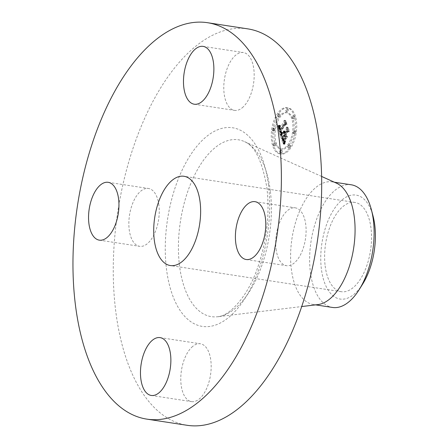 <?xml version="1.0" encoding="UTF-8"?>
<svg xmlns="http://www.w3.org/2000/svg" width="448" height="448" viewBox="0 0 448 448"><rect width="100%" height="100%" fill="white"/><g stroke="black" fill="none" stroke-linecap="round" stroke-linejoin="round"><path stroke-width="0.34" stroke-dasharray="2.24 1.68" d="M242.228 107.783A29.254 14.717 -81.3 0 0 254.173 76.317A29.254 14.717 -81.3 0 0 243.41 52.55A29.254 14.717 -81.3 0 0 235.738 55.149A29.254 14.717 -81.3 0 0 223.793 86.61A29.254 14.717 -81.3 0 0 234.556 110.382A29.254 14.717 -81.3 0 0 242.228 107.783M247.817 28.874A200.519 100.867 -81.3 0 0 115.662 310.615A200.519 100.867 -81.3 0 0 187.141 425.298M325.153 265.882A45.153 22.714 -81.3 0 0 341.247 291.704A45.153 22.714 -81.3 0 0 371.006 228.262A45.153 22.714 -81.3 0 0 354.911 202.44A45.153 22.714 -81.3 0 0 325.153 265.882M362.723 283.982A52.584 26.449 98.7 0 1 326.754 287.722A52.584 26.449 98.7 0 1 328.742 219.1A52.584 26.449 98.7 0 1 373.094 216.238M351.26 184.794A62.042 31.209 98.7 0 0 319.066 213.119A62.042 31.209 -81.3 0 0 310.374 271.97A62.042 31.209 98.7 0 0 332.489 307.451M336.42 183.137A62.042 31.209 -81.3 0 0 332.22 181.882A62.042 31.209 -81.3 0 0 291.329 269.052A62.042 31.209 -81.3 0 0 313.443 304.539A62.042 31.209 -81.3 0 0 317.828 304.601M276.052 248.948A29.254 14.717 -81.3 0 0 286.479 265.681A29.254 14.717 -81.3 0 0 305.754 224.577A29.254 14.717 -81.3 0 0 295.327 207.85A29.254 14.717 -81.3 0 0 276.052 248.948M192.73 346.388A29.254 14.717 -81.3 0 0 180.785 377.849A29.254 14.717 -81.3 0 0 191.554 401.621A29.254 14.717 -81.3 0 0 199.22 399.022A29.254 14.717 -81.3 0 0 211.17 367.556A29.254 14.717 -81.3 0 0 200.402 343.79A29.254 14.717 -81.3 0 0 192.73 346.388M158.911 205.223A29.254 14.717 -81.3 0 0 148.484 188.49A29.254 14.717 -81.3 0 0 129.203 229.594A29.254 14.717 -81.3 0 0 139.63 246.322A29.254 14.717 -81.3 0 0 158.911 205.223M278.779 113.54A23.352 11.749 -81.3 0 0 272.53 138.27A23.352 11.749 -81.3 0 0 281.07 154.045A23.352 11.749 -81.3 0 0 290.427 148.383A23.352 11.749 -81.3 0 0 296.677 123.654A23.352 11.749 -81.3 0 0 288.137 107.873A23.352 11.749 -81.3 0 0 278.779 113.54M289.218 148.198A23.352 11.749 98.7 0 1 279.86 153.86A23.352 11.749 98.7 0 1 271.32 138.085A23.352 11.749 98.7 0 1 277.57 113.355A23.352 11.749 98.7 0 1 286.927 107.688A23.352 11.749 98.7 0 1 295.467 123.469A23.352 11.749 98.7 0 1 289.218 148.198M278.807 117.046A18.402 9.257 98.7 0 1 286.177 112.588A18.402 9.257 98.7 0 1 292.908 125.02A18.402 9.257 98.7 0 1 287.986 144.502A18.402 9.257 98.7 0 1 280.61 148.966A18.402 9.257 98.7 0 1 273.879 136.534A18.402 9.257 98.7 0 1 278.807 117.046M273.521 143.354A1.417 0.711 98.7 0 1 274.086 143.007A1.417 0.711 98.7 0 1 274.607 143.965A1.417 0.711 98.7 0 1 274.226 145.466A1.417 0.711 98.7 0 1 273.661 145.807A1.417 0.711 98.7 0 1 273.14 144.85A1.417 0.711 98.7 0 1 273.521 143.354M288.249 145.292A1.417 0.711 98.7 0 1 288.814 144.95A1.417 0.711 98.7 0 1 289.335 145.908A1.417 0.711 98.7 0 1 288.954 147.403A1.417 0.711 98.7 0 1 288.389 147.75A1.417 0.711 98.7 0 1 287.868 146.793A1.417 0.711 98.7 0 1 288.249 145.292M279.989 150.371A1.417 0.711 98.7 0 1 280.56 150.03A1.417 0.711 98.7 0 1 281.075 150.987A1.417 0.711 98.7 0 1 280.7 152.482A1.417 0.711 98.7 0 1 280.129 152.824A1.417 0.711 98.7 0 1 279.614 151.872A1.417 0.711 98.7 0 1 279.989 150.371L281.198 150.556A1.417 0.711 -81.3 0 0 280.823 152.057A1.417 0.711 -81.3 0 0 281.338 153.014A1.417 0.711 -81.3 0 0 281.904 152.667A1.417 0.711 -81.3 0 0 282.285 151.172A1.417 0.711 -81.3 0 0 281.77 150.214A1.417 0.711 -81.3 0 0 281.198 150.556M292.561 116.088A1.417 0.711 98.7 0 1 293.126 115.741A1.417 0.711 98.7 0 1 293.647 116.698A1.417 0.711 98.7 0 1 293.266 118.199A1.417 0.711 98.7 0 1 292.701 118.541A1.417 0.711 98.7 0 1 292.18 117.583A1.417 0.711 98.7 0 1 292.561 116.088M293.457 131.09A1.417 0.711 98.7 0 1 294.022 130.749A1.417 0.711 98.7 0 1 294.538 131.706A1.417 0.711 98.7 0 1 294.162 133.202A1.417 0.711 98.7 0 1 293.591 133.549A1.417 0.711 98.7 0 1 293.076 132.591A1.417 0.711 98.7 0 1 293.457 131.09M278.538 116.256A1.417 0.711 98.7 0 1 277.973 116.598A1.417 0.711 98.7 0 1 277.458 115.646A1.417 0.711 98.7 0 1 277.833 114.145A1.417 0.711 98.7 0 1 278.404 113.803A1.417 0.711 98.7 0 1 278.919 114.755A1.417 0.711 98.7 0 1 278.538 116.256M273.336 130.458A1.417 0.711 98.7 0 1 272.765 130.799A1.417 0.711 98.7 0 1 272.25 129.847A1.417 0.711 98.7 0 1 272.63 128.346A1.417 0.711 98.7 0 1 273.196 128.005A1.417 0.711 98.7 0 1 273.711 128.957A1.417 0.711 98.7 0 1 273.336 130.458L274.546 130.642A1.417 0.711 -81.3 0 0 274.921 129.147A1.417 0.711 -81.3 0 0 274.406 128.19A1.417 0.711 -81.3 0 0 273.834 128.531A1.417 0.711 -81.3 0 0 273.459 130.032A1.417 0.711 -81.3 0 0 273.974 130.984A1.417 0.711 -81.3 0 0 274.546 130.642M286.798 111.177A1.417 0.711 98.7 0 1 286.227 111.524A1.417 0.711 98.7 0 1 285.712 110.566A1.417 0.711 98.7 0 1 286.093 109.066A1.417 0.711 98.7 0 1 286.658 108.724A1.417 0.711 98.7 0 1 287.174 109.682A1.417 0.711 98.7 0 1 286.798 111.177M289.195 144.687A18.402 9.257 -81.3 0 0 294.118 125.205A18.402 9.257 -81.3 0 0 287.386 112.773A18.402 9.257 -81.3 0 0 280.017 117.236A18.402 9.257 -81.3 0 0 275.089 136.718A18.402 9.257 -81.3 0 0 281.82 149.15A18.402 9.257 -81.3 0 0 289.195 144.687M281.417 135.526L282.458 132.406L281.338 132.787L280.577 131.152L285.589 123.838L286.395 124.006L285.236 120.529L285.046 122.371L280.414 129.007L280.034 127.21L280.51 125.546L279.894 127.232L280.067 129.506L279.546 127.198L280.23 125.378L278.415 126.342L281.417 135.526L280.213 135.341L277.206 126.157L279.02 125.194L278.337 127.014L278.858 129.321L278.684 127.047L279.3 125.362L278.824 127.025L279.205 128.822L283.836 122.186L284.026 120.344L285.186 123.822L284.379 123.648L279.367 130.967L280.062 132.558L281.249 132.222L280.213 135.341M281.87 135.587L282.755 132.401L281.87 135.587L280.538 135.307L281.546 132.216L280.666 135.402M281.921 132.513L281.131 131.135L285.807 124.426L287.09 124.382L285.6 120.495L286.821 124.141L285.768 124.141L280.918 131.085L281.439 132.401L281.921 132.513L280.151 132.093L279.709 130.9L284.558 123.956L285.611 123.956L284.575 120.305L285.88 124.197L284.598 124.242L279.922 130.95L280.711 132.328M281.652 136.226L284.295 144.133L285.275 140.885L283.982 140.935L282.895 138.225L285.068 135.106L285.225 135.57L283.304 138.326L284.015 140.342L284.838 140.812L284.178 140.269L283.494 138.331L285.292 135.761L285.673 136.909L285.292 139.255L287.246 136.461L286.042 136.293L285.46 134.546L287.806 131.186L288.736 131.298L287.487 127.557L287.297 129.662L285.298 132.53L285.079 131.113L284.95 133.022L284.721 131.13L284.564 133.582L282.598 136.394L280.442 136.041L281.389 136.209L283.354 133.398L283.511 130.945L283.741 132.838L283.87 130.928L284.088 132.345L286.087 129.478L286.278 127.372L287.526 131.113L286.597 131.001L284.25 134.361L284.833 136.102L286.037 136.276L284.088 139.07L284.463 136.724L284.082 135.576L282.285 138.146L282.968 140.084L283.629 140.627L282.806 140.157L282.094 138.141L284.015 135.386L283.864 134.921L281.686 138.04L282.772 140.75L284.066 140.7L283.086 143.948L280.442 136.041M284.771 144.301L285.622 140.829L284.771 144.301L283.438 144.094L284.413 140.644L283.562 144.116M285.645 139.58L287.515 136.601L285.645 139.58L284.301 139.294L286.311 136.416L284.435 139.395M286.591 136.203L286.07 134.641L288.064 131.79L289.526 131.678L288.053 127.266L289.257 131.432L288.053 131.516L285.88 134.63L286.591 136.203L285.186 135.974L284.67 134.445L286.849 131.331L288.047 131.247L286.653 127.075L288.316 131.494L286.854 131.606L284.861 134.456L285.382 136.018M282.598 136.394L281.389 136.209M284.564 133.582L283.354 133.398M284.502 133.336L283.293 133.151M284.463 133.09L283.254 132.905M284.435 132.838L283.226 132.653M284.424 132.591L283.22 132.406M284.435 132.35L283.226 132.16M284.458 132.104L283.248 131.919M284.497 131.858L283.287 131.673M284.553 131.617L283.343 131.432M284.631 131.37L283.422 131.186M284.721 131.13L283.511 130.945M284.81 131.079L283.601 130.889M284.777 131.281L283.567 131.09M284.754 131.471L283.545 131.286M284.738 131.662L283.528 131.477M284.732 131.846L283.522 131.662M284.732 132.02L283.522 131.835M284.743 132.194L283.534 132.009M284.76 132.356L283.55 132.171M284.788 132.513L283.578 132.328M284.822 132.664L283.612 132.479M284.866 132.81L283.657 132.625M284.911 132.922L283.702 132.731M284.95 133.022L283.741 132.838M285.169 132.709L283.959 132.524M285.124 132.563L283.914 132.378M285.09 132.412L283.881 132.227M285.062 132.261L283.853 132.076M285.04 132.104L283.83 131.919M285.023 131.947L283.814 131.762M285.018 131.785L283.808 131.6M285.023 131.622L283.814 131.438M285.034 131.454L283.825 131.27M285.051 131.286L283.842 131.096M285.079 131.113L283.87 130.928M285.225 131.118L284.015 130.934M285.202 131.281L283.993 131.096M285.186 131.438L283.976 131.253M285.18 131.589L283.97 131.404M285.174 131.74L283.965 131.555M285.18 131.886L283.97 131.701M285.191 132.026L283.982 131.835M285.208 132.154L283.998 131.97M285.23 132.289L284.021 132.104M285.258 132.412L284.049 132.227M285.298 132.53L284.088 132.345M287.297 129.662L286.087 129.478M287.487 127.557L286.278 127.372M288.736 131.298L287.526 131.113M287.806 131.186L286.597 131.001M285.46 134.546L284.25 134.361M286.042 136.293L284.833 136.102M287.246 136.461L286.037 136.276M285.292 139.255L284.088 139.07M285.673 136.909L284.463 136.724M285.292 135.761L284.082 135.576M283.494 138.331L282.285 138.146M283.55 138.533L282.341 138.348M283.601 138.718L282.391 138.533M283.651 138.891L282.442 138.706M283.696 139.042L282.486 138.858M283.741 139.182L282.531 138.998M283.802 139.356L282.593 139.171M283.858 139.524L282.654 139.339M283.92 139.675L282.71 139.49M283.976 139.821L282.766 139.636M284.026 139.95L282.817 139.765M284.077 140.067L282.867 139.882M284.127 140.174L282.918 139.989M284.178 140.269L282.968 140.084M284.273 140.426L283.063 140.241M284.362 140.543L283.153 140.358M284.469 140.644L283.259 140.459M284.581 140.722L283.371 140.538M284.704 140.778L283.494 140.594M284.838 140.812L283.629 140.627M284.715 140.857L283.506 140.672M284.592 140.862L283.382 140.678M284.474 140.834L283.265 140.65M284.357 140.767L283.147 140.582M284.239 140.661L283.03 140.476M284.127 140.521L282.918 140.336M284.015 140.342L282.806 140.157M283.909 140.123L282.699 139.938M283.802 139.866L282.593 139.681M283.696 139.574L282.486 139.39M283.494 138.953L282.285 138.768M283.433 138.751L282.223 138.566M283.304 138.326L282.094 138.141M285.225 135.57L284.015 135.386M285.068 135.106L283.864 134.921M282.895 138.225L281.686 138.04M282.99 138.499L281.781 138.314M283.242 139.233L282.033 139.048M283.382 139.675L282.173 139.49M283.461 139.899L282.251 139.709M283.539 140.101L282.33 139.916M283.612 140.286L282.402 140.101M283.69 140.454L282.481 140.269M283.763 140.605L282.554 140.42M283.836 140.734L282.626 140.549M283.909 140.846L282.699 140.655M283.982 140.935L282.772 140.75M284.054 141.008L282.845 140.823M284.122 141.064L282.912 140.879M284.2 141.103L282.99 140.918M284.284 141.126L283.074 140.941M284.374 141.142L283.164 140.958M284.474 141.142L283.265 140.958M284.586 141.131L283.377 140.946M284.704 141.103L283.494 140.918M284.833 141.07L283.623 140.885M284.973 141.019L283.763 140.834M285.118 140.958L283.909 140.773M285.275 140.885L284.066 140.7M284.934 141.803L283.724 141.618M284.878 141.96L283.668 141.775M284.827 142.106L283.618 141.921M284.782 142.246L283.573 142.061M284.704 142.492L283.494 142.307M284.642 142.705L283.433 142.52M284.575 142.951L283.366 142.766M284.536 143.091L283.326 142.906M284.502 143.237L283.293 143.052M284.463 143.399L283.254 143.209M284.295 144.133L283.086 143.948M278.415 126.342L277.206 126.157M278.617 126.246L277.407 126.062M278.818 126.151L277.609 125.966M279.009 126.056L277.799 125.871M279.194 125.955L277.984 125.77M279.373 125.849L278.163 125.664M279.552 125.742L278.342 125.558M279.72 125.63L278.51 125.446M279.882 125.518L278.673 125.334M280.045 125.406L278.835 125.222M280.23 125.378L279.02 125.194M280.118 125.552L278.908 125.367M280.022 125.726L278.813 125.541M279.933 125.899L278.723 125.709M279.849 126.067L278.639 125.882M279.776 126.235L278.572 126.05M279.714 126.398L278.505 126.213M279.664 126.56L278.454 126.375M279.619 126.722L278.41 126.538M279.586 126.885L278.376 126.7M279.563 127.042L278.354 126.857M279.546 127.198L278.337 127.014M279.541 127.361L278.331 127.176M279.541 127.529L278.331 127.344M279.552 127.697L278.342 127.512M279.569 127.876L278.359 127.691M279.597 128.05L278.387 127.865M279.63 128.234L278.426 128.05M279.675 128.419L278.466 128.234M279.731 128.61L278.522 128.425M279.793 128.806L278.583 128.621M279.838 128.946L278.634 128.761M279.894 129.086L278.684 128.901M279.95 129.226L278.74 129.041M280.006 129.366L278.796 129.181M280.067 129.506L278.858 129.321M280.269 129.097L279.059 128.912M280.112 128.643L278.902 128.458M280.056 128.475L278.846 128.29M280.006 128.307L278.802 128.122M279.966 128.139L278.762 127.954M279.938 127.982L278.729 127.792M279.916 127.82L278.706 127.635M279.899 127.669L278.69 127.484M279.888 127.518L278.678 127.333M279.888 127.372L278.678 127.187M279.894 127.232L278.684 127.047M279.927 126.952L278.718 126.767M279.961 126.812L278.751 126.627M280 126.666L278.79 126.482M280.045 126.515L278.835 126.33M280.101 126.364L278.891 126.179M280.168 126.207L278.958 126.022M280.241 126.05L279.031 125.866M280.325 125.882L279.115 125.698M280.414 125.714L279.205 125.53M280.51 125.546L279.3 125.362M280.577 125.742L279.367 125.558M280.493 125.894L279.283 125.703M280.409 126.034L279.199 125.849M280.342 126.174L279.132 125.989M280.274 126.314L279.065 126.129M280.218 126.448L279.009 126.263M280.129 126.711L278.919 126.526M280.067 126.963L278.858 126.778M280.034 127.21L278.824 127.025M280.028 127.462L278.818 127.277M280.039 127.596L278.83 127.411M280.05 127.73L278.846 127.546M280.073 127.87L278.863 127.686M280.101 128.016L278.897 127.831M280.14 128.167L278.93 127.982M280.179 128.318L278.97 128.134M280.23 128.47L279.02 128.285M280.414 129.007L279.205 128.822M285.046 122.371L283.836 122.186M285.236 120.529L284.026 120.344M286.395 124.006L285.186 123.822M285.589 123.838L284.379 123.648M280.577 131.152L279.367 130.967M280.616 131.298L279.406 131.113M280.655 131.443L279.446 131.258M280.7 131.583L279.49 131.398M280.739 131.723L279.53 131.538M280.784 131.863L279.574 131.678M280.84 132.026L279.636 131.841M280.902 132.171L279.692 131.986M280.958 132.3L279.748 132.115M281.019 132.418L279.81 132.233M281.081 132.518L279.871 132.334M281.142 132.608L279.933 132.423M281.21 132.681L280 132.496M281.271 132.742L280.062 132.558M281.338 132.787L280.129 132.602M281.406 132.815L280.196 132.63M281.478 132.832L280.269 132.647M281.557 132.832L280.347 132.647M281.635 132.826L280.426 132.642M281.725 132.804L280.515 132.619M281.814 132.765L280.605 132.58M281.91 132.714L280.7 132.53M282.016 132.653L280.806 132.468M282.122 132.58L280.913 132.395M282.234 132.49L281.025 132.306M282.352 132.39L281.142 132.205M282.458 132.406L281.249 132.222M282.386 132.574L281.176 132.39M282.318 132.742L281.109 132.558M282.251 132.91L281.042 132.726M282.19 133.073L280.98 132.888M282.128 133.23L280.918 133.045M282.072 133.381L280.862 133.196M282.022 133.532L280.812 133.347M281.971 133.683L280.762 133.498M281.926 133.823L280.717 133.638M281.882 133.963L280.672 133.778M281.467 135.374L280.258 135.19M285.505 139.479L284.301 139.294M287.515 136.601L286.311 136.416M287.655 136.696L286.446 136.511M281.742 135.492L280.538 135.307M281.792 135.268L280.582 135.083M281.848 135.027L280.638 134.842M281.915 134.77L280.706 134.585M281.999 134.495L280.79 134.31M282.089 134.204L280.879 134.019M282.19 133.896L280.986 133.711M282.307 133.571L281.098 133.386M282.436 133.224L281.226 133.039M282.57 132.86L281.361 132.675M282.755 132.401L281.546 132.216M282.862 132.535L281.652 132.35M282.716 132.916L281.506 132.731M282.582 133.28L281.372 133.095M282.458 133.627L281.249 133.442M282.341 133.958L281.131 133.773M282.24 134.271L281.03 134.086M282.145 134.568L280.935 134.383M282.061 134.848L280.851 134.663M281.988 135.111L280.778 134.926M281.926 135.358L280.717 135.173M284.648 144.278L283.438 144.094M284.721 143.864L283.511 143.679M284.794 143.466L283.584 143.276M284.878 143.08L283.668 142.895M284.967 142.71L283.758 142.526M285.062 142.358L283.853 142.173M285.163 142.022L283.954 141.837M285.264 141.697L284.06 141.512M285.376 141.394L284.172 141.21M285.499 141.103L284.29 140.918M285.622 140.829L284.413 140.644M285.74 140.89L284.53 140.706M285.628 141.142L284.418 140.958M285.522 141.417L284.312 141.232M285.421 141.708L284.211 141.523M285.32 142.016L284.11 141.831M285.219 142.352L284.01 142.167M285.124 142.699L283.914 142.514M285.034 143.069L283.825 142.884M284.945 143.461L283.735 143.276M284.855 143.875L283.646 143.685M281.865 132.541L280.655 132.356M281.764 132.569L280.554 132.384M281.674 132.569L280.465 132.384M281.59 132.541L280.381 132.356M281.512 132.485L280.302 132.3M281.439 132.401L280.23 132.216M281.361 132.278L280.151 132.093M281.282 132.11L280.073 131.925M281.238 132.009L280.028 131.824M281.193 131.902L279.983 131.718M281.148 131.779L279.938 131.594M281.103 131.65L279.894 131.46M281.053 131.505L279.843 131.32M280.918 131.085L279.709 130.9M285.768 124.141L284.558 123.956M286.821 124.141L285.611 123.956M285.6 120.495L284.39 120.31M285.785 120.49L284.575 120.305M287.09 124.382L285.88 124.197M285.807 124.426L284.598 124.242M281.131 131.135L279.922 130.95M281.159 131.253L279.95 131.068M281.193 131.37L279.983 131.186M281.226 131.477L280.017 131.292M281.282 131.628L280.073 131.443M281.338 131.768L280.129 131.583M281.4 131.902L280.19 131.718M281.467 132.02L280.258 131.835M281.534 132.126L280.325 131.942M281.602 132.227L280.392 132.042M281.674 132.317L280.47 132.132M281.753 132.39L280.543 132.205M281.837 132.457L280.627 132.272M286.395 136.164L285.186 135.974M285.88 134.63L284.67 134.445M288.053 131.516L286.849 131.331M289.257 131.432L288.047 131.247M287.862 127.26L286.653 127.075M288.053 127.266L286.843 127.081M289.526 131.678L288.316 131.494M288.064 131.79L286.854 131.606M286.07 134.641L284.861 134.456M275.436 145.65A1.417 0.711 -81.3 0 0 275.817 144.15A1.417 0.711 -81.3 0 0 275.296 143.192A1.417 0.711 -81.3 0 0 274.73 143.539A1.417 0.711 -81.3 0 0 274.35 145.034A1.417 0.711 -81.3 0 0 274.87 145.992A1.417 0.711 -81.3 0 0 275.436 145.65M290.164 147.588A1.417 0.711 -81.3 0 0 290.545 146.093A1.417 0.711 -81.3 0 0 290.024 145.135A1.417 0.711 -81.3 0 0 289.458 145.477A1.417 0.711 -81.3 0 0 289.078 146.978A1.417 0.711 -81.3 0 0 289.598 147.935A1.417 0.711 -81.3 0 0 290.164 147.588M294.476 118.384A1.417 0.711 -81.3 0 0 294.857 116.883A1.417 0.711 -81.3 0 0 294.336 115.926A1.417 0.711 -81.3 0 0 293.77 116.273A1.417 0.711 -81.3 0 0 293.39 117.768A1.417 0.711 -81.3 0 0 293.91 118.726A1.417 0.711 -81.3 0 0 294.476 118.384M295.372 133.386A1.417 0.711 -81.3 0 0 295.747 131.891A1.417 0.711 -81.3 0 0 295.232 130.934A1.417 0.711 -81.3 0 0 294.666 131.275A1.417 0.711 -81.3 0 0 294.286 132.776A1.417 0.711 -81.3 0 0 294.801 133.734A1.417 0.711 -81.3 0 0 295.372 133.386M279.042 114.33A1.417 0.711 -81.3 0 0 278.667 115.83A1.417 0.711 -81.3 0 0 279.182 116.782A1.417 0.711 -81.3 0 0 279.748 116.441A1.417 0.711 -81.3 0 0 280.129 114.94A1.417 0.711 -81.3 0 0 279.608 113.988A1.417 0.711 -81.3 0 0 279.042 114.33M287.302 109.25A1.417 0.711 -81.3 0 0 286.922 110.751A1.417 0.711 -81.3 0 0 287.437 111.709A1.417 0.711 -81.3 0 0 288.008 111.362A1.417 0.711 -81.3 0 0 288.383 109.866A1.417 0.711 -81.3 0 0 287.868 108.909A1.417 0.711 -81.3 0 0 287.302 109.25M270.323 190.96A89.454 44.996 -81.3 0 0 244.496 141.607A89.454 44.996 -81.3 0 0 195.838 172.676A89.454 44.996 -81.3 0 0 179.486 265.485A89.454 44.996 -81.3 0 0 217.694 316.73A89.454 44.996 -81.3 0 0 270.323 190.96M268.492 185.237A100.464 50.534 -81.3 0 0 206.338 136.702A100.464 50.534 -81.3 0 0 166.466 268.934A100.464 50.534 -81.3 0 0 228.626 317.47A100.464 50.534 -81.3 0 0 268.492 185.237M283.623 139.362L282.414 139.177M283.556 139.154L282.346 138.97M283.371 138.55L282.162 138.365M285.202 141.075L283.993 140.89M285.13 141.271L283.92 141.086M285.057 141.462L283.847 141.277M284.995 141.635L283.786 141.45M284.424 143.567L283.214 143.382M284.385 143.746L283.175 143.556M284.34 143.931L283.13 143.746M281.904 152.667L280.7 152.482M273.834 128.531L272.63 128.346M203.101 46.379L243.41 52.55M194.247 104.21L234.556 110.382M341.247 291.704L170.341 265.546M354.911 202.44L184.005 176.282M334.376 182.213L332.22 181.882M321.619 176.445L244.496 141.607C254.901 145.802 262.377 161.302 266.93 188.098C269.774 213.584 266.963 239.271 258.49 265.154C248.517 296.341 228.917 316.562 217.694 316.73L301.706 306.55M315.605 304.87L313.443 304.539M246.17 259.51L286.479 265.681M255.024 201.678L295.327 207.85M151.245 395.45L191.554 401.621M160.093 337.618L200.402 343.79M108.175 182.319L148.484 188.49M99.322 240.15L139.63 246.322M281.07 154.045L279.86 153.86M288.137 107.873L286.927 107.688M287.386 112.773L286.177 112.588M281.82 149.15L280.61 148.966M275.296 143.192L274.086 143.007M274.87 145.992L273.661 145.807M290.024 145.135L288.814 144.95M289.598 147.935L288.389 147.75M281.77 150.214L280.56 150.03M281.338 153.014L280.129 152.824M294.336 115.926L293.126 115.741M293.91 118.726L292.701 118.541M295.232 130.934L294.022 130.749M294.801 133.734L293.591 133.549M279.182 116.782L277.973 116.598M279.608 113.988L278.404 113.803M273.974 130.984L272.765 130.799M274.406 128.19L273.196 128.005M287.437 111.709L286.227 111.524M287.868 108.909L286.658 108.724"/><path stroke-width="0.67" d="M201.919 101.612A29.254 14.717 -81.3 0 0 213.864 70.151A29.254 14.717 -81.3 0 0 203.101 46.379A29.254 14.717 -81.3 0 0 195.429 48.978A29.254 14.717 -81.3 0 0 183.484 80.444A29.254 14.717 -81.3 0 0 194.247 104.21A29.254 14.717 -81.3 0 0 201.919 101.612M75.359 304.444A200.519 100.867 -81.3 0 0 146.838 419.126A200.519 100.867 -81.3 0 0 278.986 137.385A200.519 100.867 -81.3 0 0 207.508 22.702A200.519 100.867 -81.3 0 0 75.359 304.444M118.602 199.052A29.254 14.717 -81.3 0 0 108.175 182.319A29.254 14.717 -81.3 0 0 88.894 223.423A29.254 14.717 -81.3 0 0 99.322 240.15A29.254 14.717 -81.3 0 0 118.602 199.052M152.426 340.217A29.254 14.717 -81.3 0 0 140.476 371.683A29.254 14.717 -81.3 0 0 151.245 395.45A29.254 14.717 -81.3 0 0 158.917 392.851A29.254 14.717 -81.3 0 0 170.862 361.39A29.254 14.717 -81.3 0 0 160.093 337.618A29.254 14.717 -81.3 0 0 152.426 340.217M235.743 242.777A29.254 14.717 -81.3 0 0 246.17 259.51A29.254 14.717 -81.3 0 0 265.451 218.406A29.254 14.717 -81.3 0 0 255.024 201.678A29.254 14.717 -81.3 0 0 235.743 242.777M146.838 419.126L187.141 425.298A200.519 100.867 -81.3 0 0 319.295 143.556A200.519 100.867 -81.3 0 0 247.817 28.874L207.508 22.702M200.099 202.104A45.153 22.714 -81.3 0 0 184.005 176.282A45.153 22.714 -81.3 0 0 154.246 239.725A45.153 22.714 -81.3 0 0 170.341 265.546A45.153 22.714 -81.3 0 0 200.099 202.104M334.376 182.213L351.26 184.794A62.042 31.209 98.7 0 1 371.392 209.737L373.094 216.238A52.584 26.449 98.7 0 1 367.41 275.044A52.584 26.449 98.7 0 1 362.723 283.982L359.156 289.671A62.042 31.209 98.7 0 1 332.489 307.451L315.605 304.87M371.392 209.737A62.042 31.209 98.7 0 1 373.38 220.282A62.042 31.209 -81.3 0 1 364.689 279.126A62.042 31.209 98.7 0 1 359.156 289.671M301.706 306.55L317.828 304.601A62.042 31.209 -81.3 0 0 354.334 217.364A62.042 31.209 -81.3 0 0 336.42 183.137L321.619 176.445"/></g></svg>
